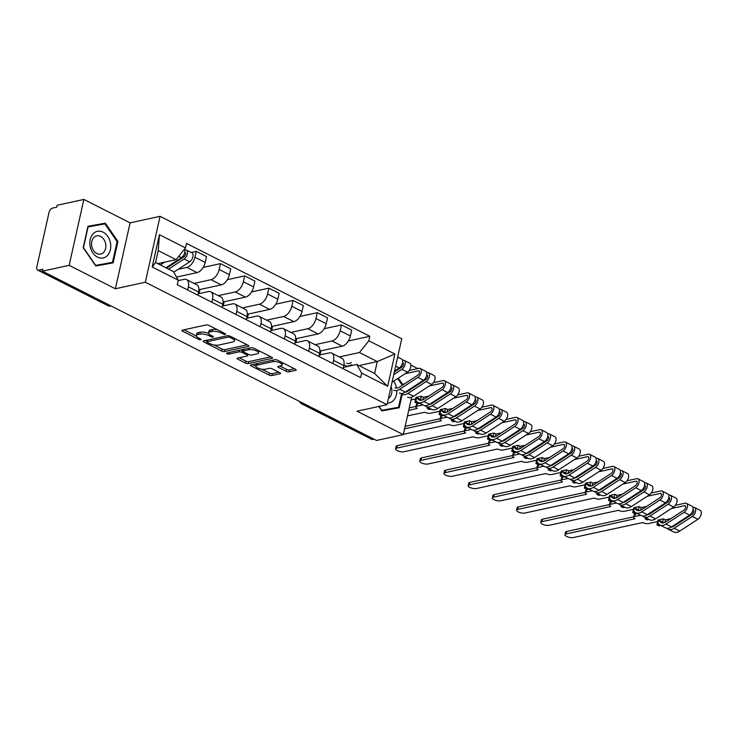 <?xml version="1.0" encoding="UTF-8"?>
<svg xmlns="http://www.w3.org/2000/svg" width="737" height="737" viewBox="0 0 737 737"><rect width="100%" height="100%" fill="white"/><g stroke="black" fill="none" stroke-linecap="round" stroke-linejoin="round"><path stroke-width="1.11" d="M225.273 334.386A1.437 0.497 -167.4 0 0 225.614 334.156A1.437 0.497 -167.4 0 0 225.135 333.64L208.958 325.441A2.054 0.709 -167.4 0 0 206.111 324.962L182.38 330.139A2.054 0.709 -167.4 0 0 181.892 330.462A2.054 0.709 -167.4 0 0 182.583 331.199L198.76 339.398A1.437 0.497 -167.4 0 0 200.75 339.739A1.437 0.497 -167.4 0 0 201.09 339.508A1.437 0.497 -167.4 0 0 200.611 338.992L198.511 337.933A6.587 2.266 -167.4 0 1 196.309 335.575A6.587 2.266 -167.4 0 1 197.857 334.543L199.838 334.11A6.587 2.266 -167.4 0 1 208.93 335.657L211.022 336.717A1.437 0.497 -167.4 0 0 213.011 337.058A1.437 0.497 -167.4 0 0 213.352 336.837A1.437 0.497 -167.4 0 0 212.873 336.321L210.773 335.261A6.587 2.266 -167.4 0 1 208.571 332.903A6.587 2.266 -167.4 0 1 210.128 331.871L212.099 331.438A6.587 2.266 -167.4 0 1 221.192 332.986L223.293 334.045A1.437 0.497 -167.4 0 0 225.273 334.386M286.223 371.328A2.054 0.709 -167.4 0 0 289.07 371.817L295.721 370.361A2.054 0.709 -167.4 0 0 296.21 370.038A2.054 0.709 -167.4 0 0 295.519 369.301L277.554 360.2A2.054 0.709 -167.4 0 0 274.717 359.711L250.976 364.898A2.054 0.709 -167.4 0 0 250.488 365.22A2.054 0.709 -167.4 0 0 251.179 365.957L269.152 375.059A2.054 0.709 -167.4 0 0 271.99 375.538L280.032 373.788A2.054 0.709 -167.4 0 0 280.521 373.466A2.054 0.709 -167.4 0 0 279.83 372.729L272.137 368.832A2.054 0.709 -167.4 0 0 269.3 368.343L265.311 369.219A5.509 1.889 -167.4 0 1 259.166 368.528A5.509 1.889 -167.4 0 1 255.868 365.948A5.509 1.889 -167.4 0 1 257.167 365.091L272.791 361.683A5.509 1.889 -167.4 0 1 278.936 362.364A5.509 1.889 -167.4 0 1 282.234 364.944A5.509 1.889 -167.4 0 1 280.935 365.81L278.328 366.372A2.054 0.709 -167.4 0 0 277.849 366.694A2.054 0.709 -167.4 0 0 278.531 367.431L286.223 371.328L286.656 369.412A2.054 0.709 -167.4 0 0 289.494 369.891L294.524 368.795M115.377 288.766L130.108 222.86L83.88 199.432L69.149 265.338L115.377 288.766L145.336 282.225L387.026 404.668L357.067 411.209L403.296 434.627L376.561 440.459L42.414 271.179L42.838 269.254L38.674 270.166L108.947 305.763A4.192 3.169 77.7 0 0 110.707 306.021L111.047 305.947M69.149 265.338L42.414 271.179M248.369 346.372A2.054 0.709 -167.4 0 0 248.857 346.049A2.054 0.709 -167.4 0 0 248.166 345.312L230.202 336.21A2.054 0.709 -167.4 0 0 227.355 335.722L203.624 340.899A2.054 0.709 -167.4 0 0 203.136 341.222A2.054 0.709 -167.4 0 0 203.827 341.959L221.791 351.07A2.054 0.709 -167.4 0 0 224.638 351.549L248.369 346.372L248.553 345.552M253.878 348.205L271.842 357.307A2.054 0.709 -167.4 0 1 272.533 358.044A2.054 0.709 -167.4 0 1 272.045 358.366L248.314 363.544A2.054 0.709 -167.4 0 1 245.467 363.065L237.784 359.168A2.054 0.709 -167.4 0 1 237.093 358.431A2.054 0.709 -167.4 0 1 237.572 358.108L247.199 356.008A2.054 0.709 -167.4 0 0 247.687 355.685A2.054 0.709 -167.4 0 0 246.996 354.948L241.902 352.36A2.054 0.709 -167.4 0 0 239.055 351.881L229.032 354.064A1.437 0.497 -167.4 0 1 227.429 353.889A1.437 0.497 -167.4 0 1 226.563 353.207A1.437 0.497 -167.4 0 1 226.904 352.986L251.031 347.717A2.054 0.709 -167.4 0 1 253.878 348.205M83.88 199.432L57.145 205.273L56.712 207.189L52.548 208.101A4.192 2.34 -63.1 0 0 49.001 212.532L36.85 266.905A4.192 2.34 -63.1 0 0 37.642 270.064A4.192 2.34 -63.1 0 0 38.674 270.166M130.108 222.86L160.067 216.319L401.757 338.762L387.026 404.668M417.741 368.574L410.868 365.091M403.296 434.627L411.661 397.197M413.881 387.284L414.083 386.363M374.037 439.188L372.83 439.455A4.192 2.34 116.9 0 1 371.789 439.344L301.516 403.747A4.192 2.34 -63.1 0 0 302.557 403.848L372.83 439.455M178.151 280.64L184.149 279.332A9.645 5.389 116.9 0 1 186.535 279.572A9.645 5.389 116.9 0 1 188.359 286.822L187.649 289.973M176.521 277.084L197.055 272.607A9.645 5.389 -63.1 0 0 205.208 262.418L194.973 257.231A9.645 5.389 116.9 0 1 186.811 267.42L178.188 269.3M194.973 257.231L196.282 251.372L191.205 252.478M197.894 295.159L198.594 292.009A9.645 5.389 -63.1 0 0 196.77 284.758L186.535 279.572M205.208 262.418L206.517 256.559L196.282 251.372M198.189 293.814L208.35 291.594A9.645 5.389 116.9 0 1 210.736 291.834A9.645 5.389 116.9 0 1 212.551 299.084L211.851 302.234M203.154 267.411L220.483 263.634L219.165 269.493A9.645 5.389 116.9 0 1 211.012 279.682L194.061 283.386M222.086 307.421L222.795 304.27A9.645 5.389 -63.1 0 0 220.971 297.02L210.736 291.834M198.898 289.752L221.257 284.869A9.645 5.389 -63.1 0 0 229.41 274.68L230.718 268.821L220.483 263.634M222.39 306.076L232.551 303.856A9.645 5.389 116.9 0 1 234.937 304.086A9.645 5.389 116.9 0 1 236.752 311.346L236.052 314.496M227.355 279.673L244.675 275.896L243.367 281.755A9.645 5.389 116.9 0 1 235.214 291.944L218.253 295.638M199.054 293.621L199.976 289.512M246.287 319.683L246.996 316.532A9.645 5.389 -63.1 0 0 245.172 309.273L234.937 304.086M223.099 302.004L245.449 297.131A9.645 5.389 -63.1 0 0 253.611 286.942L254.919 281.083L244.675 275.896M246.591 318.329L256.752 316.118A9.645 5.389 116.9 0 1 259.138 316.348A9.645 5.389 116.9 0 1 260.953 323.607L260.253 326.749M251.557 291.935L268.876 288.149L267.568 294.017A9.645 5.389 116.9 0 1 259.415 304.197L242.455 307.9M223.256 305.883L224.177 301.774M270.488 331.945L271.198 328.794A9.645 5.389 -63.1 0 0 269.373 321.535L259.138 316.348M247.291 314.266L269.65 309.393A9.645 5.389 -63.1 0 0 277.812 299.204L279.12 293.344L268.876 288.149M270.792 330.591L280.954 328.37A9.645 5.389 116.9 0 1 283.33 328.61A9.645 5.389 116.9 0 1 285.155 335.869L284.454 339.011M275.758 304.197L293.077 300.41L291.769 306.27A9.645 5.389 116.9 0 1 283.616 316.459L266.656 320.162M247.457 318.144L248.378 314.036M294.689 344.197L295.39 341.056A9.645 5.389 -63.1 0 0 293.575 333.797L283.33 328.61M271.492 326.528L293.851 321.645A9.645 5.389 -63.1 0 0 302.004 311.465L303.322 305.597L293.077 300.41M294.993 342.852L305.155 340.632A9.645 5.389 116.9 0 1 307.532 340.872A9.645 5.389 116.9 0 1 309.356 348.122L308.656 351.273M299.959 316.449L317.279 312.672L315.97 318.531A9.645 5.389 116.9 0 1 307.817 328.72L290.857 332.424M271.658 330.406L272.579 326.288M318.891 356.459L319.591 353.309A9.645 5.389 -63.1 0 0 317.776 346.058L307.532 340.872M295.694 338.79L318.052 333.907A9.645 5.389 -63.1 0 0 326.205 323.718L327.523 317.859L317.279 312.672M319.195 355.114L329.356 352.894A9.645 5.389 116.9 0 1 331.733 353.134A9.645 5.389 116.9 0 1 333.557 360.384L332.848 363.534M324.16 328.711L341.48 324.934L340.172 330.793A9.645 5.389 116.9 0 1 332.018 340.982L315.058 344.686M295.859 342.659L296.781 338.55M343.092 368.721L343.792 365.57A9.645 5.389 -63.1 0 0 341.977 358.32L331.733 353.134M319.895 351.052L342.254 346.169A9.645 5.389 -63.1 0 0 350.407 335.98L351.715 330.121L341.48 324.934M157.782 263.634L176.079 259.645L158.234 250.608L155.571 262.519L173.416 271.557L178.253 280.189L177.249 284.703L360.614 377.602L361.618 373.079L356.772 364.456L374.617 373.493L377.28 361.572L359.435 352.535L339.26 356.938M178.253 280.189L152.19 266.987L159.413 234.698L185.475 247.908L176.079 259.645M359.435 352.535L368.832 340.798L369.845 336.284L186.479 243.394L185.475 247.908M368.832 340.798L394.894 354L387.68 386.289L361.618 373.079M145.336 282.225L160.067 216.319M117.92 241.45L105.345 223.164L87.979 226.277L83.198 247.696L95.773 265.983L113.139 262.86L117.92 241.45L117.109 241.625M402.955 384.88L398.312 378.136M378.781 406.474L381.83 410.905L399.196 407.782L402.42 393.328M360.448 365.248L377.28 361.572L394.894 354M343.396 367.376L356.772 364.456M348.361 340.973L369.845 336.284M320.061 354.921L320.973 350.812M152.19 266.987L155.571 262.519M159.413 234.698L158.234 250.608M374.617 373.493L387.68 386.289M99.965 224.776L87.933 226.508M107.547 263.864L107.648 263.404M99.698 224.389L105.345 223.164M393.604 408.786L393.705 408.326M217.231 329.642A6.587 2.266 -167.4 0 0 212.532 329.513L212.099 331.438M208.571 332.903L209.004 330.977A6.587 2.266 -167.4 0 1 210.552 329.946L212.532 329.513M208.608 333.391A6.587 2.266 -167.4 0 0 200.271 332.194L199.838 334.11M196.309 335.575L196.733 333.658A6.587 2.266 -167.4 0 1 198.29 332.627L200.271 332.194M184.01 329.789L196.328 336.026M213.942 344.953L222.224 349.145A2.054 0.709 -167.4 0 0 225.061 349.624L247.162 344.805M205.255 340.549L206.968 341.415M230.027 337.454A1.437 0.497 -167.4 0 0 228.037 337.122L207.198 341.664A1.437 0.497 -167.4 0 0 206.867 341.894A1.437 0.497 -167.4 0 0 207.346 342.41L209.557 343.525A6.587 2.266 -167.4 0 0 218.649 345.073L232.883 341.968A6.587 2.266 -167.4 0 0 234.44 340.936A6.587 2.266 -167.4 0 0 232.238 338.578L230.027 337.454L230.294 336.256M234.44 340.936L234.873 339.011A6.587 2.266 -167.4 0 0 234.845 338.559M270.848 356.8L248.738 361.627L248.314 363.544M239.212 357.749L245.9 361.139A2.054 0.709 -167.4 0 0 248.738 361.627M243.136 350.849L242.326 350.443A2.054 0.709 -167.4 0 0 240.759 349.964M257.195 353.824A5.509 1.889 -167.4 0 0 258.494 352.959A5.509 1.889 -167.4 0 0 255.195 350.388A5.509 1.889 -167.4 0 0 249.042 349.697L243.542 350.904A2.054 0.709 -167.4 0 0 243.053 351.227A2.054 0.709 -167.4 0 0 243.744 351.954L248.848 354.543A2.054 0.709 -167.4 0 0 251.685 355.031L257.195 353.824M258.494 352.959L258.917 351.042A5.509 1.889 -167.4 0 0 258.927 350.757M279.968 366.022L286.656 369.412M282.234 364.944L282.667 363.019A5.509 1.889 -167.4 0 0 282.676 362.788M256.476 363.691A5.509 1.889 -167.4 0 0 256.292 364.032L255.868 365.948M261.773 369.182L269.576 373.134A2.054 0.709 -167.4 0 0 272.423 373.622L278.835 372.222M252.607 364.539L255.85 366.178M166.608 268.111L184.047 256.762A2.515 1.41 -63.1 0 0 185.577 254.449A2.515 1.41 -63.1 0 0 185.125 252.459A2.515 1.41 -63.1 0 0 184.766 252.367M168.57 269.106L184.103 258.982A5.242 2.93 -63.1 0 0 187.299 254.173A5.242 2.93 -63.1 0 0 186.36 250.027A5.242 2.93 -63.1 0 0 185.07 249.898L184.591 249.659M173.766 272.183L189.685 261.81A5.242 2.93 -63.1 0 0 192.882 257.01A5.242 2.93 -63.1 0 0 191.942 252.855L186.36 250.027M182.371 256.909L184.416 256.467M159.413 263.284L158.391 263.947M165.926 267.771L181.468 257.646A5.242 2.93 -63.1 0 0 184.379 249.272M160.344 264.933L164.646 262.142M184.867 250.801L185.07 249.898M90.163 246.453A13.625 10.29 77.7 0 0 102.913 257.996A13.625 10.29 77.7 0 0 110.421 242.805A13.625 10.29 77.7 0 0 97.662 231.261A13.625 10.29 77.7 0 0 90.163 246.453M91.766 246.222A9.332 7.048 77.7 0 0 100.693 254.09A9.332 7.048 77.7 0 0 105.631 243.726A9.332 7.048 77.7 0 0 96.713 235.858A9.332 7.048 77.7 0 0 91.766 246.222M112.475 262.354L95.653 265.375L83.465 247.65L88.099 226.904L104.93 223.882L117.109 241.607L112.475 262.354L95.515 265.606M387.386 403.047A13.625 10.29 77.7 0 0 396.801 390.509M388.445 398.33A9.332 7.048 77.7 0 0 391.697 388.657A9.332 7.048 77.7 0 0 391.08 386.538M401.628 393.438L398.533 407.275L381.573 410.527M397.685 378.542L402.319 385.294M398.533 407.275L381.711 410.297L379.039 406.409M396.478 387.736A13.625 10.29 77.7 0 0 393.705 381.14M351.282 362.493A9.857 5.5 116.9 0 1 346.62 363.23M343.995 364.493A12.584 7.029 -63.1 0 0 345.386 365.663A12.584 7.029 -63.1 0 0 351.337 364.723L352.608 365.359M394.332 371.992L401.849 367.1A2.515 1.41 -63.1 0 0 403.379 364.797A2.515 1.41 -63.1 0 0 402.927 362.797A2.515 1.41 -63.1 0 0 402.568 362.715M393.733 374.645L401.905 369.329A5.242 2.93 -63.1 0 0 405.101 364.52A5.242 2.93 -63.1 0 0 404.162 360.365A5.242 2.93 -63.1 0 0 402.872 360.236L402.393 359.997M392.047 382.217L407.487 372.157A5.242 2.93 -63.1 0 0 410.684 367.348A5.242 2.93 -63.1 0 0 409.744 363.194L404.162 360.365M400.173 367.256L402.218 366.805M394.535 371.07L399.27 367.993A5.242 2.93 -63.1 0 0 402.466 363.184A5.242 2.93 -63.1 0 0 401.527 359.03L397.667 357.077M402.669 361.139L402.872 360.236M405.037 392.25A9.857 5.5 -63.1 0 0 407.902 391.181L426.05 379.362A2.515 1.41 -63.1 0 0 427.58 377.049A2.515 1.41 -63.1 0 0 427.128 375.059A2.515 1.41 -63.1 0 0 426.769 374.976M402.181 394.424A12.584 7.029 -63.1 0 0 407.957 393.401L426.106 381.591A5.242 2.93 -63.1 0 0 429.303 376.782A5.242 2.93 -63.1 0 0 428.363 372.627A5.242 2.93 -63.1 0 0 427.064 372.498L426.594 372.259M407.598 397.179A12.584 7.029 -63.1 0 0 413.549 396.23L431.689 384.419A5.242 2.93 -63.1 0 0 434.885 379.61A5.242 2.93 -63.1 0 0 433.946 375.455L428.363 372.627M402.54 384.281L404.558 383.839M424.374 379.509L426.419 379.067M405.101 373.714L418.284 370.831A2.515 1.41 116.9 0 1 418.911 370.895A2.515 1.41 116.9 0 1 419.362 372.885A2.515 1.41 116.9 0 1 417.824 375.197L399.684 387.008A9.857 5.5 116.9 0 1 395.023 387.754M399.371 393.014A12.584 7.029 -63.1 0 0 405.322 392.066L423.471 380.255A5.242 2.93 -63.1 0 0 426.668 375.446A5.242 2.93 -63.1 0 0 425.728 371.291L420.145 368.463A5.242 2.93 -63.1 0 0 418.846 368.334L409.238 370.435M393.788 390.186A12.584 7.029 -63.1 0 0 399.74 389.237L417.879 377.418A5.242 2.93 -63.1 0 0 421.085 372.618A5.242 2.93 -63.1 0 0 420.145 368.463M426.87 373.401L427.064 372.498M417.031 401.766L414.913 402.227L416.93 403.25L418.782 402.844M414.913 402.227L415.99 397.418L421.361 396.248L423.379 397.271L428.759 396.101M429.238 404.512A9.857 5.5 -63.1 0 0 432.103 403.434L450.243 391.623A2.515 1.41 -63.1 0 0 451.781 389.311A2.515 1.41 -63.1 0 0 451.33 387.321A2.515 1.41 -63.1 0 0 450.97 387.229M425.019 405.691A12.584 7.029 -63.1 0 0 426.216 406.603A12.584 7.029 -63.1 0 0 432.158 405.663L450.307 393.844A5.242 2.93 -63.1 0 0 453.504 389.044A5.242 2.93 -63.1 0 0 452.564 384.889A5.242 2.93 -63.1 0 0 451.265 384.76L450.795 384.521M426.216 406.603L431.799 409.44A12.584 7.029 -63.1 0 0 437.741 408.491L455.89 396.681A5.242 2.93 -63.1 0 0 459.087 391.872A5.242 2.93 -63.1 0 0 458.147 387.717L452.564 384.889M448.575 391.771L450.62 391.329M429.303 385.967L442.486 383.093A2.515 1.41 116.9 0 1 443.112 383.157A2.515 1.41 116.9 0 1 443.563 385.147A2.515 1.41 116.9 0 1 442.025 387.459L423.886 399.27A9.857 5.5 116.9 0 1 419.224 400.007A9.857 5.5 116.9 0 1 417.474 397.916L421.951 400.182M411.043 399.961L415.65 398.957M417.474 397.916L415.76 399.767A12.584 7.029 -63.1 0 0 417.99 402.439A12.584 7.029 -63.1 0 0 423.941 401.499L442.08 389.68A5.242 2.93 -63.1 0 0 445.277 384.871A5.242 2.93 -63.1 0 0 444.337 380.725A5.242 2.93 -63.1 0 0 443.048 380.596L433.439 382.696M417.99 402.439L423.572 405.267A12.584 7.029 -63.1 0 0 429.524 404.327L447.663 392.508A5.242 2.93 -63.1 0 0 450.869 387.708A5.242 2.93 -63.1 0 0 449.929 383.553L444.337 380.725M414.627 386.796L413.954 386.943M422.798 399.869L423.379 397.271M420.634 399.518L421.361 396.248M451.062 385.663L451.265 384.76M407.487 415.861L424.862 412.241A4.192 1.437 -167.4 0 0 430.657 413.227L439.851 411.218M441.233 414.028L439.114 414.489L441.131 415.511L442.983 415.106M439.114 414.489L440.192 409.68L445.563 408.51L447.58 409.532L452.951 408.362M427.598 407.312L427.331 408.51L429.339 409.532L431.191 409.127M453.439 416.774A9.857 5.5 -63.1 0 0 456.304 415.696L474.444 403.885A2.515 1.41 -63.1 0 0 475.982 401.573A2.515 1.41 -63.1 0 0 475.531 399.583A2.515 1.41 -63.1 0 0 475.172 399.491M449.22 417.953A12.584 7.029 -63.1 0 0 450.408 418.865A12.584 7.029 -63.1 0 0 456.36 417.925L474.508 406.105A5.242 2.93 -63.1 0 0 477.705 401.297A5.242 2.93 -63.1 0 0 476.765 397.151A5.242 2.93 -63.1 0 0 475.466 397.022L474.997 396.782M450.408 418.865L456 421.693A12.584 7.029 -63.1 0 0 461.942 420.753L480.091 408.934A5.242 2.93 -63.1 0 0 483.288 404.134A5.242 2.93 -63.1 0 0 482.348 399.979L476.765 397.151M472.776 404.033L474.821 403.59M453.504 398.229L466.687 395.354A2.515 1.41 116.9 0 1 467.313 395.419A2.515 1.41 116.9 0 1 467.765 397.409A2.515 1.41 116.9 0 1 466.226 399.712L448.078 411.532A9.857 5.5 116.9 0 1 443.425 412.269A9.857 5.5 116.9 0 1 441.675 410.177L446.143 412.444M422.872 404.917L416.847 406.234A4.192 1.437 -167.4 0 0 415.861 406.888A4.192 1.437 -167.4 0 0 417.262 408.39L408.703 410.426M441.675 410.177L439.961 412.029A12.584 7.029 -63.1 0 0 442.191 414.701A12.584 7.029 -63.1 0 0 448.142 413.761L466.281 401.941A5.242 2.93 -63.1 0 0 469.478 397.132A5.242 2.93 -63.1 0 0 468.539 392.987A5.242 2.93 -63.1 0 0 467.249 392.858L457.64 394.949M442.191 414.701L447.774 417.529A12.584 7.029 -63.1 0 0 453.725 416.589L471.864 404.77A5.242 2.93 -63.1 0 0 475.07 399.961A5.242 2.93 -63.1 0 0 474.131 395.815L468.539 392.987M409.265 407.93L415.954 406.465M415.861 406.888L416.414 404.392A4.192 1.437 12.6 0 1 417.409 403.738L416.847 406.234M438.828 399.058L437.004 399.454M419.593 403.259L417.409 403.738M429.174 408.114L427.331 408.51M447 412.13L447.58 409.532M444.835 411.771L445.563 408.51M475.264 397.925L475.466 397.022M403.369 434.305L449.063 424.503A4.192 1.437 -167.4 0 0 454.858 425.489L464.043 423.48M465.434 426.281L463.315 426.751L465.333 427.764L467.184 427.368M463.315 426.751L464.393 421.942L469.764 420.772L471.781 421.794L477.152 420.615M451.799 419.565L451.523 420.772L453.541 421.794L455.392 421.389M477.631 429.035A9.857 5.5 -63.1 0 0 480.506 427.957L498.645 416.138A2.515 1.41 -63.1 0 0 500.183 413.835A2.515 1.41 -63.1 0 0 499.732 411.845A2.515 1.41 -63.1 0 0 499.373 411.753M473.421 430.205A12.584 7.029 -63.1 0 0 474.61 431.127A12.584 7.029 -63.1 0 0 480.561 430.187L498.7 418.367A5.242 2.93 -63.1 0 0 501.906 413.558A5.242 2.93 -63.1 0 0 500.967 409.413A5.242 2.93 -63.1 0 0 499.668 409.284L499.198 409.044M474.61 431.127L480.202 433.955A12.584 7.029 -63.1 0 0 486.144 433.015L504.292 421.195A5.242 2.93 -63.1 0 0 507.489 416.387A5.242 2.93 -63.1 0 0 506.549 412.241L500.967 409.413M496.978 416.294L499.023 415.843M477.705 410.491L490.888 407.616A2.515 1.41 116.9 0 1 491.515 407.672A2.515 1.41 116.9 0 1 491.957 409.671A2.515 1.41 116.9 0 1 490.427 411.974L472.279 423.793A9.857 5.5 116.9 0 1 467.627 424.53A9.857 5.5 116.9 0 1 465.876 422.43L470.344 424.696M447.073 417.179L441.048 418.487A4.192 1.437 -167.4 0 0 440.053 419.15A4.192 1.437 -167.4 0 0 441.463 420.652L404.585 428.87M465.876 422.43L464.163 424.282A12.584 7.029 -63.1 0 0 466.392 426.963A12.584 7.029 -63.1 0 0 472.343 426.023L490.483 414.203A5.242 2.93 -63.1 0 0 493.679 409.394A5.242 2.93 -63.1 0 0 492.74 405.239A5.242 2.93 -63.1 0 0 491.45 405.12L481.841 407.211M466.392 426.963L471.975 429.791A12.584 7.029 -63.1 0 0 477.926 428.851L496.065 417.031A5.242 2.93 -63.1 0 0 499.262 412.223A5.242 2.93 -63.1 0 0 498.323 408.077L492.74 405.239M405.138 426.373L440.155 418.727M440.053 419.15L440.615 416.654A4.192 1.437 12.6 0 1 441.601 415.99L441.048 418.487M463.029 411.32L461.205 411.716M443.794 415.511L441.601 415.99M453.375 420.366L451.523 420.772M471.201 424.392L471.781 421.794M469.036 424.033L469.764 420.772M499.465 410.177L499.668 409.284M471.275 429.441L465.25 430.749A4.192 1.437 -167.4 0 0 464.255 431.412A4.192 1.437 -167.4 0 0 465.664 432.914L396.709 448.124A4.818 1.658 -167.4 0 0 395.576 448.879A4.818 1.658 -167.4 0 0 398.459 451.145A4.818 1.658 -167.4 0 0 403.848 451.744L473.265 436.765A4.192 1.437 -167.4 0 0 479.05 437.75L488.244 435.742M489.635 438.543L487.516 439.003L489.534 440.026L491.386 439.62M487.516 439.003L488.594 434.204L493.965 433.034L495.983 434.056L501.353 432.877M476.001 431.827L475.724 433.034L477.742 434.056L479.594 433.651M501.833 441.288A9.857 5.5 -63.1 0 0 504.707 440.219L522.846 428.4A2.515 1.41 -63.1 0 0 524.385 426.097A2.515 1.41 -63.1 0 0 523.933 424.097A2.515 1.41 -63.1 0 0 523.574 424.015M497.622 442.467A12.584 7.029 -63.1 0 0 498.811 443.388A12.584 7.029 -63.1 0 0 504.762 442.449L522.902 430.629A5.242 2.93 -63.1 0 0 526.107 425.82A5.242 2.93 -63.1 0 0 525.168 421.665A5.242 2.93 -63.1 0 0 523.869 421.546L523.399 421.306M498.811 443.388L504.394 446.217A12.584 7.029 -63.1 0 0 510.345 445.277L528.493 433.457A5.242 2.93 -63.1 0 0 531.69 428.648A5.242 2.93 -63.1 0 0 530.751 424.503L525.168 421.665M521.179 428.556L523.224 428.105M501.906 422.752L515.089 419.878A2.515 1.41 116.9 0 1 515.707 419.933A2.515 1.41 116.9 0 1 516.158 421.933A2.515 1.41 116.9 0 1 514.629 424.236L496.48 436.055A9.857 5.5 116.9 0 1 491.819 436.792A9.857 5.5 116.9 0 1 490.077 434.692L494.545 436.958M490.077 434.692L488.364 436.544A12.584 7.029 -63.1 0 0 490.593 439.224A12.584 7.029 -63.1 0 0 496.535 438.285L514.684 426.465A5.242 2.93 -63.1 0 0 517.881 421.656A5.242 2.93 -63.1 0 0 516.941 417.501A5.242 2.93 -63.1 0 0 515.651 417.372L506.043 419.473M490.593 439.224L496.176 442.053A12.584 7.029 -63.1 0 0 502.127 441.113L520.267 429.293A5.242 2.93 -63.1 0 0 523.463 424.484A5.242 2.93 -63.1 0 0 522.524 420.33L516.941 417.501M395.576 448.879L396.128 446.382A4.818 1.658 12.6 0 1 397.271 445.627L464.356 430.988M464.255 431.412L464.817 428.916A4.192 1.437 12.6 0 1 465.802 428.252L465.25 430.749M487.231 423.582L485.407 423.978M467.995 427.773L465.802 428.252M477.576 432.628L475.724 433.034M495.402 436.645L495.983 434.056M493.237 436.295L493.965 433.034M523.666 422.439L523.869 421.546M495.476 441.693L489.451 443.011A4.192 1.437 -167.4 0 0 488.456 443.665A4.192 1.437 -167.4 0 0 489.865 445.166L420.91 460.385A4.818 1.658 -167.4 0 0 419.768 461.141A4.818 1.658 -167.4 0 0 422.66 463.398A4.818 1.658 -167.4 0 0 428.05 464.006L497.466 449.017A4.192 1.437 -167.4 0 0 503.251 450.003L512.445 448.004M513.836 450.804L511.718 451.265L513.735 452.288L515.587 451.882M511.718 451.265L512.795 446.465L518.166 445.295L520.184 446.309L525.555 445.139M500.193 444.089L499.926 445.295L501.943 446.318L503.795 445.913M526.034 453.55A9.857 5.5 -63.1 0 0 528.908 452.481L547.047 440.662A2.515 1.41 -63.1 0 0 548.586 438.358A2.515 1.41 -63.1 0 0 548.135 436.359A2.515 1.41 -63.1 0 0 547.766 436.276M521.824 454.729A12.584 7.029 -63.1 0 0 523.012 455.65A12.584 7.029 -63.1 0 0 528.963 454.701L547.103 442.891A5.242 2.93 -63.1 0 0 550.309 438.082A5.242 2.93 -63.1 0 0 549.36 433.927A5.242 2.93 -63.1 0 0 548.07 433.798L547.6 433.559M523.012 455.65L528.595 458.478A12.584 7.029 -63.1 0 0 534.546 457.539L552.686 445.719A5.242 2.93 -63.1 0 0 555.891 440.91A5.242 2.93 -63.1 0 0 554.952 436.755L549.36 433.927M545.371 440.818L547.416 440.367M526.098 435.014L539.291 432.131A2.515 1.41 116.9 0 1 539.908 432.195A2.515 1.41 116.9 0 1 540.359 434.185A2.515 1.41 116.9 0 1 538.83 436.497L520.681 448.317A9.857 5.5 116.9 0 1 516.02 449.054A9.857 5.5 116.9 0 1 514.279 446.954L518.747 449.22M514.279 446.954L512.556 448.805A12.584 7.029 -63.1 0 0 514.794 451.486A12.584 7.029 -63.1 0 0 520.737 450.537L538.885 438.727A5.242 2.93 -63.1 0 0 542.082 433.918A5.242 2.93 -63.1 0 0 541.142 429.763A5.242 2.93 -63.1 0 0 539.843 429.634L530.235 431.735M514.794 451.486L520.377 454.314A12.584 7.029 -63.1 0 0 526.329 453.366L544.468 441.555A5.242 2.93 -63.1 0 0 547.665 436.746A5.242 2.93 -63.1 0 0 546.725 432.591L541.142 429.763M419.768 461.141L420.33 458.644A4.818 1.658 12.6 0 1 421.472 457.889L488.548 443.25M488.456 443.665L489.018 441.168A4.192 1.437 12.6 0 1 490.004 440.514L489.451 443.011M511.432 435.843L509.608 436.24M492.196 440.035L490.004 440.514M501.777 444.89L499.926 445.295M519.603 448.907L520.184 446.309M517.438 448.557L518.166 445.295M547.867 434.701L548.07 433.798M519.677 453.955L513.652 455.273A4.192 1.437 -167.4 0 0 512.657 455.927A4.192 1.437 -167.4 0 0 514.067 457.428L445.111 472.647A4.818 1.658 -167.4 0 0 443.969 473.403A4.818 1.658 -167.4 0 0 446.862 475.66A4.818 1.658 -167.4 0 0 452.242 476.268L521.667 461.279A4.192 1.437 -167.4 0 0 527.452 462.265L536.647 460.257M538.038 463.066L535.919 463.527L537.936 464.55L539.788 464.144M535.919 463.527L536.987 458.727L542.368 457.548L544.385 458.571L549.756 457.401M524.394 456.35L524.127 457.557L526.144 458.58L527.996 458.174M550.235 465.812A9.857 5.5 -63.1 0 0 553.1 464.743L571.249 452.923A2.515 1.41 -63.1 0 0 572.787 450.611A2.515 1.41 -63.1 0 0 572.336 448.621A2.515 1.41 -63.1 0 0 571.967 448.538M546.025 466.991A12.584 7.029 -63.1 0 0 547.213 467.912A12.584 7.029 -63.1 0 0 553.165 466.963L571.304 455.153A5.242 2.93 -63.1 0 0 574.501 450.344A5.242 2.93 -63.1 0 0 573.561 446.189A5.242 2.93 -63.1 0 0 572.271 446.06L571.792 445.821M547.213 467.912L552.796 470.74A12.584 7.029 -63.1 0 0 558.747 469.791L576.887 457.981A5.242 2.93 -63.1 0 0 580.093 453.172A5.242 2.93 -63.1 0 0 579.153 449.017L573.561 446.189M569.572 453.071L571.617 452.629M550.299 447.276L563.492 444.393A2.515 1.41 116.9 0 1 564.109 444.457A2.515 1.41 116.9 0 1 564.56 446.447A2.515 1.41 116.9 0 1 563.022 448.759L544.883 460.57A9.857 5.5 116.9 0 1 540.221 461.316A9.857 5.5 116.9 0 1 538.48 459.215L542.948 461.482M538.48 459.215L536.757 461.067A12.584 7.029 -63.1 0 0 538.996 463.739A12.584 7.029 -63.1 0 0 544.938 462.799L563.086 450.98A5.242 2.93 -63.1 0 0 566.283 446.18A5.242 2.93 -63.1 0 0 565.343 442.025A5.242 2.93 -63.1 0 0 564.045 441.896L554.436 443.996M538.996 463.739L544.579 466.576A12.584 7.029 -63.1 0 0 550.521 465.627L568.669 453.817A5.242 2.93 -63.1 0 0 571.866 449.008A5.242 2.93 -63.1 0 0 570.926 444.853L565.343 442.025M443.969 473.403L444.531 470.906A4.818 1.658 12.6 0 1 445.664 470.151L512.749 455.512M512.657 455.927L513.219 453.43A4.192 1.437 12.6 0 1 514.205 452.776L513.652 455.273M535.633 448.096L533.809 448.501M516.397 452.297L514.205 452.776M525.978 457.152L524.127 457.557M543.805 461.169L544.385 458.571M541.64 460.818L542.368 457.548M572.069 446.963L572.271 446.06M543.878 466.217L537.844 467.534A4.192 1.437 -167.4 0 0 536.858 468.188A4.192 1.437 -167.4 0 0 538.268 469.69L469.312 484.909A4.818 1.658 -167.4 0 0 468.17 485.665A4.818 1.658 -167.4 0 0 471.063 487.922A4.818 1.658 -167.4 0 0 476.443 488.52L545.868 473.541A4.192 1.437 -167.4 0 0 551.654 474.527L560.848 472.518M562.239 475.328L560.12 475.789L562.138 476.811L563.989 476.406M560.12 475.789L561.189 470.98L566.569 469.81L568.586 470.832L573.957 469.662M548.595 468.612L548.328 469.819L550.346 470.832L552.197 470.436M574.436 478.073A9.857 5.5 -63.1 0 0 577.301 476.996L595.45 465.185A2.515 1.41 -63.1 0 0 596.988 462.873A2.515 1.41 -63.1 0 0 596.537 460.883A2.515 1.41 -63.1 0 0 596.169 460.791M570.226 479.253A12.584 7.029 -63.1 0 0 571.415 480.165A12.584 7.029 -63.1 0 0 577.366 479.225L595.505 467.405A5.242 2.93 -63.1 0 0 598.702 462.606A5.242 2.93 -63.1 0 0 597.762 458.451A5.242 2.93 -63.1 0 0 596.473 458.322L595.993 458.082M571.415 480.165L576.997 483.002A12.584 7.029 -63.1 0 0 582.949 482.053L601.088 470.243A5.242 2.93 -63.1 0 0 604.285 465.434A5.242 2.93 -63.1 0 0 603.345 461.279L597.762 458.451M593.773 465.333L595.818 464.89M574.501 459.529L587.693 456.654A2.515 1.41 116.9 0 1 588.31 456.719A2.515 1.41 116.9 0 1 588.762 458.709A2.515 1.41 116.9 0 1 587.223 461.021L569.084 472.832A9.857 5.5 116.9 0 1 564.422 473.569A9.857 5.5 116.9 0 1 562.672 471.477L567.149 473.744M562.672 471.477L560.958 473.329A12.584 7.029 -63.1 0 0 563.188 476.001A12.584 7.029 -63.1 0 0 569.139 475.061L587.288 463.241A5.242 2.93 -63.1 0 0 590.484 458.432A5.242 2.93 -63.1 0 0 589.545 454.287A5.242 2.93 -63.1 0 0 588.246 454.158L578.637 456.258M563.188 476.001L568.78 478.829A12.584 7.029 -63.1 0 0 574.722 477.889L592.87 466.07A5.242 2.93 -63.1 0 0 596.067 461.27A5.242 2.93 -63.1 0 0 595.128 457.115L589.545 454.287M468.17 485.665L468.732 483.168A4.818 1.658 12.6 0 1 469.865 482.413L536.951 467.774M536.858 468.188L537.42 465.692A4.192 1.437 12.6 0 1 538.406 465.038L537.844 467.534M559.825 460.358L558.01 460.754M540.599 464.559L538.406 465.038M550.18 469.414L548.328 469.819M568.006 473.43L568.586 470.832M565.832 473.08L566.569 469.81M596.27 459.225L596.473 458.322M568.07 478.479L562.045 479.796A4.192 1.437 -167.4 0 0 561.06 480.45A4.192 1.437 -167.4 0 0 562.46 481.952L493.514 497.171A4.818 1.658 -167.4 0 0 492.371 497.926A4.818 1.658 -167.4 0 0 495.264 500.183A4.818 1.658 -167.4 0 0 500.644 500.782L570.069 485.803A4.192 1.437 -167.4 0 0 575.855 486.788L585.049 484.78M586.431 487.59L584.321 488.051L586.339 489.073L588.181 488.668M584.321 488.051L585.39 483.242L590.761 482.072L592.778 483.094L598.158 481.924M572.796 480.874L572.529 482.072L574.547 483.094L576.398 482.689M598.637 490.335A9.857 5.5 -63.1 0 0 601.503 489.257L619.651 477.438A2.515 1.41 -63.1 0 0 621.18 475.135A2.515 1.41 -63.1 0 0 620.729 473.145A2.515 1.41 -63.1 0 0 620.37 473.053M594.418 491.515A12.584 7.029 -63.1 0 0 595.616 492.427A12.584 7.029 -63.1 0 0 601.558 491.487L619.706 479.667A5.242 2.93 -63.1 0 0 622.903 474.858A5.242 2.93 -63.1 0 0 621.964 470.713A5.242 2.93 -63.1 0 0 620.674 470.584L620.195 470.344M595.616 492.427L601.199 495.255A12.584 7.029 -63.1 0 0 607.15 494.315L625.289 482.495A5.242 2.93 -63.1 0 0 628.486 477.696A5.242 2.93 -63.1 0 0 627.546 473.541L621.964 470.713M617.974 477.594L620.02 477.152M598.702 471.791L611.885 468.916A2.515 1.41 116.9 0 1 612.511 468.981A2.515 1.41 116.9 0 1 612.963 470.971A2.515 1.41 116.9 0 1 611.424 473.274L593.285 485.093A9.857 5.5 116.9 0 1 588.623 485.83A9.857 5.5 116.9 0 1 586.873 483.739L591.35 486.005M586.873 483.739L585.16 485.591A12.584 7.029 -63.1 0 0 587.389 488.262A12.584 7.029 -63.1 0 0 593.34 487.323L611.48 475.503A5.242 2.93 -63.1 0 0 614.686 470.694A5.242 2.93 -63.1 0 0 613.746 466.549A5.242 2.93 -63.1 0 0 612.447 466.42L602.838 468.511M587.389 488.262L592.981 491.091A12.584 7.029 -63.1 0 0 598.923 490.151L617.072 478.331A5.242 2.93 -63.1 0 0 620.268 473.522A5.242 2.93 -63.1 0 0 619.329 469.377L613.746 466.549M492.371 497.926L492.933 495.43A4.818 1.658 12.6 0 1 494.066 494.674L561.152 480.027M561.06 480.45L561.612 477.954A4.192 1.437 12.6 0 1 562.607 477.29L562.045 479.796M584.026 472.62L582.202 473.016M564.8 476.821L562.607 477.29M574.381 481.676L572.529 482.072M592.198 485.692L592.778 483.094M590.033 485.333L590.761 482.072M620.471 471.487L620.674 470.584M592.272 490.741L586.247 492.049A4.192 1.437 -167.4 0 0 585.261 492.712A4.192 1.437 -167.4 0 0 586.661 494.214L517.715 509.433A4.818 1.658 -167.4 0 0 516.573 510.188A4.818 1.658 -167.4 0 0 519.465 512.445A4.818 1.658 -167.4 0 0 524.845 513.044L594.262 498.065A4.192 1.437 -167.4 0 0 600.056 499.05L609.25 497.042M610.632 499.843L608.522 500.312L610.531 501.326L612.383 500.93M608.522 500.312L609.591 495.504L614.962 494.334L616.98 495.356L622.36 494.177M596.998 493.127L596.73 494.334L598.748 495.356L600.6 494.951M622.839 502.597A9.857 5.5 -63.1 0 0 625.704 501.519L643.852 489.7A2.515 1.41 -63.1 0 0 645.382 487.397A2.515 1.41 -63.1 0 0 644.93 485.407A2.515 1.41 -63.1 0 0 644.571 485.314M618.619 503.767A12.584 7.029 -63.1 0 0 619.817 504.688A12.584 7.029 -63.1 0 0 625.759 503.749L643.908 491.929A5.242 2.93 -63.1 0 0 647.104 487.12A5.242 2.93 -63.1 0 0 646.165 482.975A5.242 2.93 -63.1 0 0 644.866 482.846L644.396 482.606M619.817 504.688L625.4 507.517A12.584 7.029 -63.1 0 0 631.351 506.577L649.49 494.757A5.242 2.93 -63.1 0 0 652.687 489.948A5.242 2.93 -63.1 0 0 651.748 485.803L646.165 482.975M642.176 489.856L644.221 489.405M622.903 484.052L636.086 481.178A2.515 1.41 116.9 0 1 636.713 481.233A2.515 1.41 116.9 0 1 637.164 483.232A2.515 1.41 116.9 0 1 635.626 485.536L617.486 497.355A9.857 5.5 116.9 0 1 612.825 498.092A9.857 5.5 116.9 0 1 611.074 495.992L615.552 498.258M611.074 495.992L609.361 497.844A12.584 7.029 -63.1 0 0 611.59 500.524A12.584 7.029 -63.1 0 0 617.542 499.585L635.681 487.765A5.242 2.93 -63.1 0 0 638.887 482.956A5.242 2.93 -63.1 0 0 637.947 478.801A5.242 2.93 -63.1 0 0 636.648 478.682L627.04 480.773M611.59 500.524L617.173 503.353A12.584 7.029 -63.1 0 0 623.124 502.413L641.273 490.593A5.242 2.93 -63.1 0 0 644.47 485.784A5.242 2.93 -63.1 0 0 643.53 481.639L637.947 478.801M516.573 510.188L517.134 507.682A4.818 1.658 12.6 0 1 518.268 506.927L585.353 492.288M585.261 492.712L585.814 490.216A4.192 1.437 12.6 0 1 586.809 489.552L586.247 492.049M608.228 484.882L606.404 485.278M589.001 489.073L586.809 489.552M598.582 493.928L596.73 494.334M616.399 497.954L616.98 495.356M614.234 497.595L614.962 494.334M644.672 483.739L644.866 482.846M616.473 503.002L610.448 504.311A4.192 1.437 -167.4 0 0 609.462 504.974A4.192 1.437 -167.4 0 0 610.862 506.476L541.907 521.685A4.818 1.658 -167.4 0 0 540.774 522.441A4.818 1.658 -167.4 0 0 543.657 524.707A4.818 1.658 -167.4 0 0 549.047 525.306L618.463 510.326A4.192 1.437 -167.4 0 0 624.257 511.312L633.452 509.304M634.833 512.104L632.714 512.565L634.732 513.588L636.584 513.182M632.714 512.565L633.792 507.765L639.163 506.595L641.181 507.618L646.561 506.439M621.199 505.389L620.932 506.595L622.949 507.618L624.792 507.213M647.04 514.85A9.857 5.5 -63.1 0 0 649.905 513.781L668.044 501.961A2.515 1.41 -63.1 0 0 669.583 499.658A2.515 1.41 -63.1 0 0 669.132 497.659A2.515 1.41 -63.1 0 0 668.772 497.576M642.821 516.029A12.584 7.029 -63.1 0 0 644.018 516.95A12.584 7.029 -63.1 0 0 649.96 516.011L668.109 504.191A5.242 2.93 -63.1 0 0 671.306 499.382A5.242 2.93 -63.1 0 0 670.366 495.227A5.242 2.93 -63.1 0 0 669.067 495.107L668.597 494.868M644.018 516.95L649.601 519.778A12.584 7.029 -63.1 0 0 655.543 518.839L673.692 507.019A5.242 2.93 -63.1 0 0 676.888 502.21A5.242 2.93 -63.1 0 0 675.949 498.065L670.366 495.227M666.377 502.118L668.422 501.667M647.104 496.314L660.288 493.44A2.515 1.41 116.9 0 1 660.914 493.495A2.515 1.41 116.9 0 1 661.365 495.494A2.515 1.41 116.9 0 1 659.827 497.797L641.687 509.617A9.857 5.5 116.9 0 1 637.026 510.354A9.857 5.5 116.9 0 1 635.276 508.254L639.753 510.52M635.276 508.254L633.562 510.105A12.584 7.029 -63.1 0 0 635.791 512.786A12.584 7.029 -63.1 0 0 641.743 511.847L659.882 500.027A5.242 2.93 -63.1 0 0 663.079 495.218A5.242 2.93 -63.1 0 0 662.139 491.063A5.242 2.93 -63.1 0 0 660.849 490.934L651.241 493.035M635.791 512.786L641.374 515.614A12.584 7.029 -63.1 0 0 647.326 514.675L665.465 502.855A5.242 2.93 -63.1 0 0 668.671 498.046A5.242 2.93 -63.1 0 0 667.731 493.891L662.139 491.063M540.774 522.441L541.327 519.944A4.818 1.658 12.6 0 1 542.469 519.189L609.554 504.55M609.462 504.974L610.015 502.468A4.192 1.437 12.6 0 1 611.01 501.814L610.448 504.311M632.429 497.143L630.605 497.539M613.193 501.335L611.01 501.814M622.783 506.19L620.932 506.595M640.6 510.207L641.181 507.618M638.435 509.857L639.163 506.595M668.864 496.001L669.067 495.107M640.674 515.255L634.649 516.573A4.192 1.437 -167.4 0 0 633.663 517.227A4.192 1.437 -167.4 0 0 635.064 518.728L566.108 533.947A4.818 1.658 -167.4 0 0 564.975 534.703A4.818 1.658 -167.4 0 0 567.858 536.96A4.818 1.658 -167.4 0 0 573.248 537.568L642.664 522.579A4.192 1.437 -167.4 0 0 648.459 523.565L657.653 521.566M659.035 524.366L656.916 524.827L658.933 525.849L660.785 525.444M656.916 524.827L657.994 520.027L663.364 518.848L665.382 519.871L670.753 518.701M645.4 517.65L645.133 518.857L647.141 519.88L648.993 519.474M671.241 527.112A9.857 5.5 -63.1 0 0 674.106 526.043L692.246 514.223A2.515 1.41 -63.1 0 0 693.784 511.92A2.515 1.41 -63.1 0 0 693.333 509.921A2.515 1.41 -63.1 0 0 692.973 509.838M667.022 528.291A12.584 7.029 -63.1 0 0 668.21 529.212A12.584 7.029 -63.1 0 0 674.162 528.263L692.31 516.453A5.242 2.93 -63.1 0 0 695.507 511.644A5.242 2.93 -63.1 0 0 694.567 507.489A5.242 2.93 -63.1 0 0 693.268 507.36L692.798 507.12M668.21 529.212L673.802 532.04A12.584 7.029 -63.1 0 0 679.744 531.101L697.893 519.281A5.242 2.93 -63.1 0 0 701.09 514.472A5.242 2.93 -63.1 0 0 700.15 510.317L694.567 507.489M690.578 514.38L692.623 513.929M671.306 508.576L684.489 505.693A2.515 1.41 116.9 0 1 685.115 505.757A2.515 1.41 116.9 0 1 685.567 507.747A2.515 1.41 116.9 0 1 684.028 510.059L665.88 521.879A9.857 5.5 116.9 0 1 661.227 522.616A9.857 5.5 116.9 0 1 659.477 520.515L663.945 522.782M659.477 520.515L657.763 522.367A12.584 7.029 -63.1 0 0 659.993 525.048A12.584 7.029 -63.1 0 0 665.944 524.099L684.083 512.289A5.242 2.93 -63.1 0 0 687.28 507.48A5.242 2.93 -63.1 0 0 686.34 503.325A5.242 2.93 -63.1 0 0 685.051 503.196L675.442 505.296M659.993 525.048L665.575 527.876A12.584 7.029 -63.1 0 0 671.527 526.927L689.666 515.117A5.242 2.93 -63.1 0 0 692.872 510.308A5.242 2.93 -63.1 0 0 691.932 506.153L686.34 503.325M564.975 534.703L565.528 532.206A4.818 1.658 12.6 0 1 566.67 531.451L633.756 516.812M633.663 517.227L634.216 514.73A4.192 1.437 12.6 0 1 635.211 514.076L634.649 516.573M656.63 509.396L654.806 509.801M637.394 513.597L635.211 514.076M646.975 518.452L645.133 518.857M664.802 522.469L665.382 519.871M662.637 522.118L663.364 518.848M693.066 508.263L693.268 507.36M326.205 323.718L315.97 318.531M302.004 311.465L291.769 306.27M277.812 299.204L267.568 294.017M253.611 286.942L243.367 281.755M229.41 274.68L219.165 269.493M350.407 335.98L340.172 330.793M342.254 346.169L332.018 340.982M318.052 333.907L307.817 328.72M319.591 353.309L309.356 348.122M293.851 321.645L283.616 316.459M295.39 341.056L285.155 335.869M269.65 309.393L259.415 304.197M271.198 328.794L260.953 323.607M245.449 297.131L235.214 291.944M246.996 316.532L236.752 311.346M221.257 284.869L211.012 279.682M222.795 304.27L212.551 299.084M197.055 272.607L186.811 267.42M198.594 292.009L188.359 286.822M343.792 365.57L333.557 360.384M110.163 305.505L108.947 305.763A4.192 2.34 -63.1 0 1 107.915 305.662A4.192 4.192 0 0 0 110.707 306.021M303.764 403.581L302.557 403.848A4.192 3.169 77.7 0 1 300.843 402.107M221.459 331.779L221.192 332.986M210.552 329.946L210.128 331.871M211.298 335.519L211.022 336.717M209.244 334.257L208.93 335.657M198.29 332.627L197.857 334.543M199.027 338.191L198.76 339.398M182.84 330.038L182.583 331.199M223.56 332.838L223.293 334.045M225.061 349.624L224.638 351.549M222.224 349.145L221.791 351.07M204.085 340.798L203.827 341.959M228.359 335.694L228.037 337.122M207.567 340.043L207.198 341.664M232.505 337.371L232.238 338.578M272.229 357.546L272.045 358.366M245.9 361.139L245.467 363.065M238.042 358.007L237.784 359.168M247.263 353.742L246.996 354.948M242.326 350.443L241.902 352.36M239.424 350.25L239.055 351.881M229.4 352.443L229.032 354.064M249.41 348.076L249.042 349.697M243.901 349.274L243.542 350.904M278.798 366.271L278.531 367.431M273.151 360.052L272.791 361.683M257.526 363.461L257.167 365.091M280.217 372.968L280.032 373.788M272.423 373.622L271.99 375.538M269.576 373.134L269.152 375.059M251.437 364.797L251.179 365.957M295.906 369.541L295.721 370.361M289.494 369.891L289.07 371.817M184.738 252.515L185.549 252.92M184.103 258.982L189.685 261.81M178.769 256.283L181.468 257.646M402.54 362.853L403.351 363.267M401.905 369.329L407.487 372.157M395.64 366.151L399.27 367.993M426.741 375.115L427.552 375.529M407.957 393.401L413.549 396.23M426.106 381.591L431.689 384.419M418.284 370.831L419.325 371.356M399.74 389.237L405.322 392.066M417.879 377.418L423.471 380.255M450.943 387.376L451.744 387.782M432.158 405.663L437.741 408.491M450.307 393.844L455.89 396.681M442.486 383.093L443.527 383.618M423.941 401.499L429.524 404.327M442.08 389.68L447.663 392.508M475.144 399.638L475.945 400.044M456.36 417.925L461.942 420.753M474.508 406.105L480.091 408.934M466.687 395.354L467.728 395.88M448.142 413.761L453.725 416.589M466.281 401.941L471.864 404.77M499.345 411.9L500.147 412.305M480.561 430.187L486.144 433.015M498.7 418.367L504.292 421.195M490.888 407.616L491.929 408.141M472.343 426.023L477.926 428.851M490.483 414.203L496.065 417.031M523.546 424.153L524.348 424.567M504.762 442.449L510.345 445.277M522.902 430.629L528.493 433.457M515.089 419.878L516.13 420.403M496.535 438.285L502.127 441.113M514.684 426.465L520.267 429.293M397.271 445.627L396.709 448.124M547.738 436.415L548.549 436.829M528.963 454.701L534.546 457.539M547.103 442.891L552.686 445.719M539.291 432.131L540.332 432.665M520.737 450.537L526.329 453.366M538.885 438.727L544.468 441.555M421.472 457.889L420.91 460.385M571.94 448.676L572.75 449.091M553.165 466.963L558.747 469.791M571.304 455.153L576.887 457.981M563.492 444.393L564.524 444.918M544.938 462.799L550.521 465.627M563.086 450.98L568.669 453.817M445.664 470.151L445.111 472.647M596.141 460.938L596.952 461.344M577.366 479.225L582.949 482.053M595.505 467.405L601.088 470.243M587.693 456.654L588.725 457.18M569.139 475.061L574.722 477.889M587.288 463.241L592.87 466.07M469.865 482.413L469.312 484.909M620.342 473.2L621.153 473.605M601.558 491.487L607.15 494.315M619.706 479.667L625.289 482.495M611.885 468.916L612.926 469.441M593.34 487.323L598.923 490.151M611.48 475.503L617.072 478.331M494.066 494.674L493.514 497.171M644.543 485.462L645.354 485.867M625.759 503.749L631.351 506.577M643.908 491.929L649.49 494.757M636.086 481.178L637.127 481.703M617.542 499.585L623.124 502.413M635.681 487.765L641.273 490.593M518.268 506.927L517.715 509.433M668.745 497.715L669.546 498.129M649.96 516.011L655.543 518.839M668.109 504.191L673.692 507.019M660.288 493.44L661.329 493.965M641.743 511.847L647.326 514.675M659.882 500.027L665.465 502.855M542.469 519.189L541.907 521.685M692.946 509.976L693.747 510.391M674.162 528.263L679.744 531.101M692.31 516.453L697.893 519.281M684.489 505.693L685.53 506.227M665.944 524.099L671.527 526.927M684.083 512.289L689.666 515.117M566.67 531.451L566.108 533.947M299.462 401.398A4.192 4.192 0 0 0 301.516 403.747M107.915 305.662L37.642 270.064M207.263 340.107L206.867 341.894M248.037 354.128L247.687 355.685M243.468 349.366L243.053 351.227M345.386 365.663L347.145 366.556"/></g></svg>
